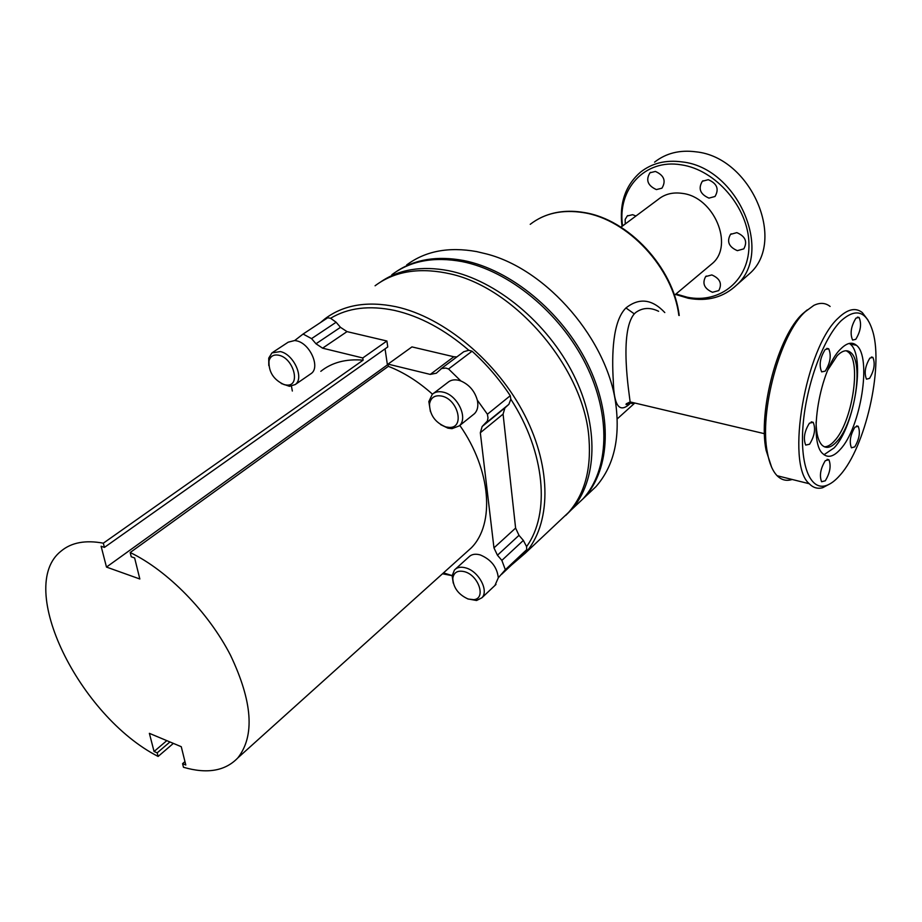 <?xml version="1.0" encoding="UTF-8"?>
<svg xmlns="http://www.w3.org/2000/svg" width="922" height="922" viewBox="0 0 922 922"><rect width="100%" height="100%" fill="white"/><g stroke="black" fill="none" stroke-linecap="round" stroke-linejoin="round"><path stroke-width="1.38" d="M380.544 282.017C398.892 269.362 421.608 265.594 448.668 270.699C495.909 280.161 547.484 322.631 573.472 374.574C599.519 426.54 597.318 481.053 571.352 509.808L565.659 515.502M391.838 274.733C410.474 260.811 433.87 256.431 462.026 261.583C509.036 270.791 560.173 312.765 585.804 364.271C611.493 415.81 609.073 470.036 583.084 498.779L574.152 507.181M396.472 271.506C414.716 259.289 437.086 255.625 463.582 260.511C510.558 269.708 561.648 311.613 587.233 363.084C612.888 414.566 610.445 468.745 584.444 497.488L575.512 505.89M406.671 264.96C425.319 251.049 448.634 246.589 476.639 251.591L486.643 253.976C547.53 269.581 608.359 340.852 615.988 405.519C620.126 439.667 613.43 466.716 595.923 486.689L587.003 495.091M630.752 402.914C619.757 413.909 613.937 406.637 613.303 381.097C611.678 354.394 612.646 321.11 625.946 307.948C639.165 297.495 652.108 299.028 664.797 312.558M658.619 311.302C650.241 307.199 642.657 307.568 635.846 312.42L634.29 313.872C618.916 331.828 629.369 394.754 630.141 401.923L631.72 403.513L634.267 402.902M620.944 227.181L658.043 199.544C664.727 194.046 672.853 192.007 682.418 193.401C713.882 196.962 734.177 245.056 712.51 263.346L709.675 265.709M825.294 480.788C830.065 472.825 831.275 465.817 828.901 459.767L825.282 460.7C820.488 468.618 819.255 475.637 821.594 481.757L825.294 480.788M854.74 446.882C859.35 439.033 860.503 432.153 858.175 426.275L854.924 427.163C850.291 434.965 849.127 441.857 851.421 447.804L854.74 446.882M869.573 378.366C874.263 370.402 875.358 363.395 872.869 357.344L869.861 358.116C865.147 366.022 864.029 373.041 866.484 379.161L869.573 378.366M855.766 339.331C860.71 331.136 861.816 323.841 859.062 317.433L855.962 318.125C850.994 326.273 849.865 333.58 852.585 340.057L855.766 339.331M825.225 371.14C830.365 362.83 831.517 355.373 828.694 348.77L825.213 349.484C820.05 357.736 818.863 365.204 821.652 371.877L825.225 371.14M809.562 444.22C814.599 436.037 815.82 428.73 813.204 422.322L809.435 423.163C804.376 431.289 803.131 438.595 805.701 445.084L809.562 444.22M771.645 467.27L766.124 450.409C757.849 411.212 778.352 335.159 802.866 313.595L807.246 309.896M792.171 479.475C786.501 481.319 781.487 480.062 777.131 475.729C772.636 471.096 769.397 463.466 767.438 452.852C758.921 412.457 780.116 333.833 805.355 311.624L813.792 305.413C819.969 302.404 825.409 302.75 830.111 306.45M830.687 483.451L822.666 487.715C817.607 489.086 813.146 487.761 809.274 483.739C785.383 464.388 805.402 347.294 838.329 318.021C847.629 309.031 855.628 307.222 862.324 312.593L867.948 320.026M708.96 198.115C700.178 194.231 697.977 188.607 702.357 181.254L708.28 179.686C717.051 183.513 719.287 189.114 715.011 196.49L708.96 198.115M656.383 189.586C647.693 185.61 645.561 180.009 649.987 172.783L655.404 171.434C664.094 175.353 666.26 180.943 661.927 188.192L656.383 189.586M625.266 223.965L625.162 219.436L627.248 215.99L632.596 214.688L635.949 216.002M712.476 292.286C704.258 288.621 701.988 283.388 705.653 276.577L711.83 274.929C720.047 278.548 722.364 283.769 718.768 290.591L712.476 292.286M737.358 250.657C728.818 246.935 726.536 241.506 730.512 234.372L736.839 232.632C745.356 236.309 747.673 241.714 743.8 248.859L737.358 250.657M622.592 225.959C617.025 189.494 644.72 158.561 681.116 164.808C715.829 169.683 748.445 207.634 748.952 243.742C749.966 279.954 720.266 304.11 687.167 297.207L675.976 293.98M622.039 226.374C619.135 203.508 625.289 185.437 640.502 172.16C651.969 163.136 665.834 159.713 682.107 161.915C737.588 167.562 774.042 252.259 736.747 284.921C723.724 297.31 707.566 301.759 688.285 298.267L675.446 294.429M849.346 343.41L850.107 344.01C865.919 355.592 854.74 426.413 834.099 447.908L824.003 454.719M840.76 348.919C846.834 342.846 852.055 341.636 856.423 345.277C872.097 356.86 860.848 427.796 840.299 449.371C833.58 456.828 827.76 458.269 822.85 453.693C807.66 441.638 819.992 368.212 840.76 348.919M840.184 475.003C835.182 480.8 830.319 484.384 825.582 485.733C809.989 490.331 799.628 464.4 803.143 424.212C806.519 384.128 823.507 338.178 840.887 320.994C856.112 307.337 866.807 311.048 872.973 332.127C883.403 368.397 865.228 447.251 840.184 475.003M654.585 162.145C666.018 153.156 679.814 149.71 695.96 151.83C751.038 157.213 786.858 240.999 749.678 273.569L744.619 278.006M827.921 369.837L837.176 355.696C842.42 350.429 846.938 349.38 850.729 352.561C864.156 362.484 854.51 423.233 836.888 441.511C831.16 447.792 826.216 449.002 822.032 445.153C818.217 441.108 816.235 433.386 816.085 421.965M846.2 350.752L848.228 352.043C861.713 361.977 852.089 422.691 834.433 440.935C830.883 444.9 827.518 446.847 824.337 446.801M445.868 426.967L449.348 427.416C464.953 428.188 458.246 399.457 441.857 396.103C434.85 394.823 430.724 397.497 429.491 404.124C429.79 415.038 435.253 422.645 445.868 426.967M430.424 411.638L428.845 401.554L432.303 394.293C435.126 391.838 438.78 391.124 443.263 392.173C457.566 395.042 468.48 418.242 459.26 425.883L451.976 428.672L447.908 428.142L440.658 424.639M468.226 599.058L473.793 599.646C486.263 598.678 478.818 575.489 464.676 571.732C457.761 570.05 453.797 572.251 452.783 578.359C453.336 587.787 458.476 594.678 468.226 599.058M453.267 583.119L452.126 575.72L454.488 569.957C457.197 567.203 461.035 566.534 465.99 567.964C478.748 571.386 489.052 590.748 481.929 597.756L476.582 600.51L467.685 598.874M473.113 414.762L474.438 413.713C477.584 410.497 478.553 405.968 477.319 400.148C474.703 391.043 469.217 384.647 460.85 380.959L458.707 380.29C454.246 379.288 450.616 380.014 447.781 382.469L433.594 393.314M494.93 585.482L498.306 577.783C497.108 567.111 491.092 559.493 480.293 554.94C475.36 553.546 471.534 554.226 468.814 556.992L455.537 569.001M284.322 384.705L286.857 385.073C300.998 386.272 293.726 358.266 278.951 355.27C273.742 354.221 270.434 356.076 269.017 360.848C268.498 371.912 273.604 379.864 284.322 384.705M268.775 365.504L268.74 358.116L271.955 352.884L280.334 351.582C293.749 354.209 304.537 378.239 295.259 384.532L289.52 386.33L281.279 383.517M310.299 374.159L311.244 373.502C320.545 367.198 309.942 343.376 296.584 340.84L294.717 340.518L303.084 334.041L311.567 338.616L315.992 343.779L322.596 348.17L362.772 357.967L386.894 341.002L347.018 331.62L340.483 327.333L336.127 322.251L330.606 318.263L327.725 317.779L303.084 334.041M375.081 285.774C393.706 271.84 417.17 267.541 445.487 272.877L447.158 273.235C514.13 285.797 584.94 368.754 589.031 439.437C591.198 470.116 584.375 494.457 568.563 512.436L559.631 520.838M320.43 322.596L324.982 318.793C343.503 304.859 367.163 300.837 395.964 306.715C444.07 317.18 497.35 361.585 524.745 415.234C552.22 468.895 550.964 524.537 525.137 553.304L511.295 565.198M452.126 575.674L442.502 573.772M449.429 574.74L442.814 573.484M330.606 318.263C348.113 307.764 369.445 305.159 394.616 310.437C419.994 316.258 444.727 329.534 468.825 350.268L463.789 351.708L440.947 368.846M510.823 399.191C545.317 452.448 550.422 513.957 526.566 546.596L523.362 540.419L518.994 535.336L515.605 528.076L503.078 414.105L504.933 407.904L508.875 404.332L510.823 399.191L510.269 395.711L487.404 414.232L487.992 417.862L487.381 421.02L482.148 426.506L480.327 432.752L493.962 547.875L497.442 555.228L501.868 560.392L505.337 569.727L498.306 577.783M456.851 356.906L453.843 356.756L430.251 374.413L436.313 373.214L441.638 368.477L445.868 368.074L448.553 368.973L460.85 380.959M430.251 374.413L388.024 364.121L388.346 366.334C403.652 372.281 418.358 381.57 432.453 394.167M459.824 425.422C491.172 470.093 495.033 523.823 471.396 547.772L464.942 553.58M443.494 572.873L452.137 575.593M477.319 400.148L487.404 414.232M130.186 552.52C167.7 570.614 208.303 612.047 230.523 655.277C252.547 701.677 254.991 735.871 237.853 757.884C225.256 771.011 207.139 774.146 183.478 767.277L182.579 763.647L185.795 765.006L181.265 746.705L149.376 733.336L154.055 751.499L157.189 752.836L158.123 756.443C79.603 716.359 15.098 586.703 61.244 550.976C71.513 542.47 85.539 539.877 103.333 543.185L104.416 547.403L101.109 546.25L106.479 567.076L139.833 578.993L134.635 557.96L131.235 556.773L130.186 552.52L388.346 366.334M320.798 371.324C331.932 362.438 346.038 358.716 363.118 360.156L362.772 357.967M291.456 386.203L292.332 391.032M448.553 368.973L472.076 351.213C486.597 364.351 499.332 379.184 510.269 395.711M505.337 569.727L526.716 549.639L514.165 562.512M472.076 351.213L468.825 350.268M526.716 549.639L526.566 546.596M173.371 743.397L158.123 756.443M103.333 543.185L363.118 360.156M104.416 547.403L387.77 346.949L386.894 341.002M388.15 365.054L387.413 364.87L385.062 348.862M453.843 356.756L411.95 346.903L388.024 364.121M387.413 364.87L106.479 567.076M184.942 761.584L182.579 763.647M169.936 741.956L157.189 752.836M166.801 740.643L154.055 751.499M294.717 340.518L288.217 342.177L272.877 352.273M530.219 224.323C544.625 213.201 562.339 209.306 583.361 212.625C627.732 219.24 673.002 267.864 678.846 315.416M625.946 307.948L634.29 313.872M347.018 331.62L322.596 348.17M336.127 322.251L311.567 338.616M340.483 327.333L315.992 343.779M508.714 404.481L485.929 423.083M523.362 540.419L501.868 560.392M505.083 407.766L482.298 426.367M503.078 414.105L480.327 432.752M515.605 528.076L493.962 547.875M518.994 535.336L497.442 555.228M571.352 509.808L583.084 498.779M584.444 497.488L595.923 486.689M617.221 418.899L634.82 403.029M679.214 315.497C673.636 267.933 628.712 219.344 584.179 212.533M764.476 433.697L630.141 401.923L626.292 403.79C625.335 405.265 626.925 404.712 631.097 402.153M674.42 295.282L712.51 263.346M827.103 459.329L828.901 459.767M856.607 425.918L858.175 426.275M871.371 357.033L872.869 357.344M857.437 317.122L859.062 317.433M826.815 348.389L828.694 348.77M811.222 421.873L813.204 422.322M766.124 450.409L767.438 452.852M809.274 483.739L777.131 475.729M702.357 181.254L703.06 180.724M649.987 172.783L650.621 172.333M627.248 215.99L627.824 215.564M705.653 276.577L706.287 276.035M730.512 234.372L731.204 233.796M856.423 345.277L850.107 344.01M825.582 485.733L822.666 487.715M736.747 284.921L749.678 273.569M850.729 352.561L848.228 352.043M449.348 427.416L451.976 428.672M473.793 599.646L476.582 600.51M459.26 425.883L474.438 413.713M481.929 597.756L495.99 584.467M286.857 385.073L289.52 386.33M295.259 384.532L311.244 373.502M525.137 553.304L568.563 512.436M237.853 757.884L471.396 547.772M501.649 574.279L523.016 554.191M508.875 404.332L486.078 422.944M504.933 407.904L482.148 426.506M269.017 360.848L268.74 358.116M452.783 578.359L452.126 575.72M429.491 404.124L428.845 401.554M540.35 217.926C553.212 211.634 567.675 209.813 583.741 212.452"/></g></svg>
